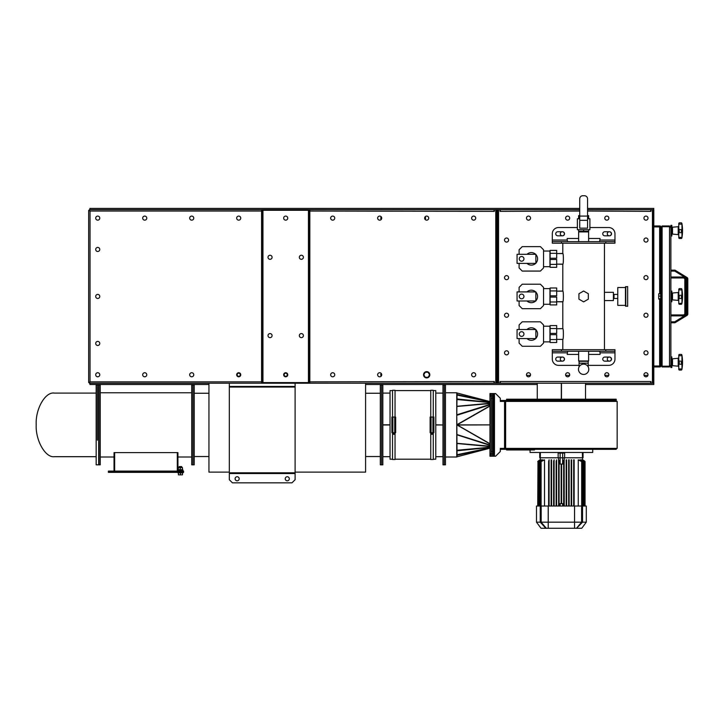 <?xml version="1.0" encoding="UTF-8"?>
<svg xmlns="http://www.w3.org/2000/svg" width="724" height="724" viewBox="0 0 724 724"><rect width="100%" height="100%" fill="white"/><g stroke="black" fill="none" stroke-linecap="round" stroke-linejoin="round"><path stroke-width="1.09" d="M608.857 218.123A2.036 2.036 0 0 0 606.821 216.087A2.036 2.036 0 0 0 604.784 218.123A2.036 2.036 0 0 0 606.821 220.159A2.036 2.036 0 0 0 608.857 218.123M648.016 218.123A2.036 2.036 0 0 0 645.98 216.087A2.036 2.036 0 0 0 643.944 218.123A2.036 2.036 0 0 0 645.98 220.159A2.036 2.036 0 0 0 648.016 218.123M569.697 218.123A2.036 2.036 0 0 0 567.661 216.087A2.036 2.036 0 0 0 565.616 218.123A2.036 2.036 0 0 0 567.661 220.159A2.036 2.036 0 0 0 569.697 218.123M530.529 218.123A2.036 2.036 0 0 0 528.493 216.087A2.036 2.036 0 0 0 526.457 218.123A2.036 2.036 0 0 0 528.493 220.159A2.036 2.036 0 0 0 530.529 218.123M240.748 218.123A2.036 2.036 0 0 0 238.712 216.087A2.036 2.036 0 0 0 236.676 218.123A2.036 2.036 0 0 0 238.712 220.159A2.036 2.036 0 0 0 240.748 218.123A2.036 2.036 0 0 0 238.712 216.087A2.036 2.036 0 0 0 236.676 218.123A2.036 2.036 0 0 0 238.712 220.159M287.745 218.123A2.036 2.036 0 0 0 285.709 216.087A2.036 2.036 0 0 0 283.663 218.123A2.036 2.036 0 0 0 285.709 220.159A2.036 2.036 0 0 0 287.745 218.123A2.036 2.036 0 0 0 285.709 216.087A2.036 2.036 0 0 0 283.663 218.123A2.036 2.036 0 0 0 285.709 220.159M334.732 218.123A2.036 2.036 0 0 0 332.696 216.087A2.036 2.036 0 0 0 330.66 218.123A2.036 2.036 0 0 0 332.696 220.159A2.036 2.036 0 0 0 334.732 218.123A2.036 2.036 0 0 0 332.696 216.087A2.036 2.036 0 0 0 330.66 218.123A2.036 2.036 0 0 0 332.696 220.159M381.729 218.123A2.036 2.036 0 0 0 379.693 216.087A2.036 2.036 0 0 0 377.647 218.123A2.036 2.036 0 0 0 379.693 220.159A2.036 2.036 0 0 0 381.729 218.123A2.036 2.036 0 0 0 379.693 216.087A2.036 2.036 0 0 0 377.647 218.123A2.036 2.036 0 0 0 379.693 220.159M428.717 218.123A2.036 2.036 0 0 0 426.68 216.087A2.036 2.036 0 0 0 424.644 218.123A2.036 2.036 0 0 0 426.68 220.159A2.036 2.036 0 0 0 428.717 218.123A2.036 2.036 0 0 0 426.68 216.087A2.036 2.036 0 0 0 424.644 218.123A2.036 2.036 0 0 0 426.68 220.159M475.713 218.123A2.036 2.036 0 0 0 473.677 216.087A2.036 2.036 0 0 0 471.632 218.123A2.036 2.036 0 0 0 473.677 220.159A2.036 2.036 0 0 0 475.713 218.123A2.036 2.036 0 0 0 473.677 216.087A2.036 2.036 0 0 0 471.632 218.123A2.036 2.036 0 0 0 473.677 220.159M653.808 209.67L653.808 211.236L653.184 211.236L653.808 208.412L587.553 208.412M89.903 209.67L89.903 208.412L579.716 208.412M604.875 375.394A2.036 2.036 0 0 0 608.757 375.394L604.875 375.394M644.043 375.394A2.036 2.036 0 0 0 647.917 375.394L644.043 375.394M142.691 374.77A2.036 2.036 0 0 0 144.728 376.806A2.036 2.036 0 0 0 146.764 374.77A2.036 2.036 0 0 0 144.728 372.733A2.036 2.036 0 0 0 142.691 374.77M95.695 374.77A2.036 2.036 0 0 0 97.731 376.806A2.036 2.036 0 0 0 99.776 374.77A2.036 2.036 0 0 0 97.731 372.733A2.036 2.036 0 0 0 95.695 374.77M189.679 374.77A2.036 2.036 0 0 0 191.724 376.806A2.036 2.036 0 0 0 193.761 374.77A2.036 2.036 0 0 0 191.724 372.733A2.036 2.036 0 0 0 189.679 374.77M236.676 374.77A2.036 2.036 0 0 0 238.712 376.806A2.036 2.036 0 0 0 240.748 374.77A2.036 2.036 0 0 0 238.712 372.733A2.036 2.036 0 0 0 236.676 374.77M283.663 374.77A2.036 2.036 0 0 0 285.709 376.806A2.036 2.036 0 0 0 287.745 374.77A2.036 2.036 0 0 0 285.709 372.733A2.036 2.036 0 0 0 283.663 374.77M330.66 374.77A2.036 2.036 0 0 0 332.696 376.806A2.036 2.036 0 0 0 334.732 374.77A2.036 2.036 0 0 0 332.696 372.733A2.036 2.036 0 0 0 330.66 374.77M377.647 374.77A2.036 2.036 0 0 0 379.693 376.806A2.036 2.036 0 0 0 381.729 374.77A2.036 2.036 0 0 0 379.693 372.733A2.036 2.036 0 0 0 377.647 374.77M471.632 374.77A2.036 2.036 0 0 0 473.677 376.806A2.036 2.036 0 0 0 475.713 374.77A2.036 2.036 0 0 0 473.677 372.733A2.036 2.036 0 0 0 471.632 374.77M526.556 375.394A2.036 2.036 0 0 0 530.439 375.394L526.556 375.394M89.903 383.222L89.903 384.48L208.946 384.48M653.808 211.236L653.808 384.48L585.517 384.48M365.593 384.48L537.271 384.48M506.565 279.681A2.036 2.036 0 0 0 508.601 277.645A2.036 2.036 0 0 0 506.565 275.609A2.036 2.036 0 0 0 504.528 277.645A2.036 2.036 0 0 0 506.565 279.681A2.036 2.036 0 0 0 508.601 277.645A2.036 2.036 0 0 0 506.565 275.609A2.036 2.036 0 0 0 504.528 277.645A2.036 2.036 0 0 0 506.565 279.681M506.565 242.088A2.036 2.036 0 0 0 508.601 240.051A2.036 2.036 0 0 0 506.565 238.015A2.036 2.036 0 0 0 504.528 240.051A2.036 2.036 0 0 0 506.565 242.088A2.036 2.036 0 0 0 508.601 240.051A2.036 2.036 0 0 0 506.565 238.015A2.036 2.036 0 0 0 504.528 240.051A2.036 2.036 0 0 0 506.565 242.088M609.327 361.14A2.036 2.036 0 0 0 611.364 359.104A2.036 2.036 0 0 0 609.327 357.068A2.036 2.036 0 0 0 607.291 359.104A2.036 2.036 0 0 0 609.327 361.14M562.331 361.14A2.036 2.036 0 0 0 564.367 359.104A2.036 2.036 0 0 0 562.331 357.068A2.036 2.036 0 0 0 560.295 359.104A2.036 2.036 0 0 0 562.331 361.14M562.331 235.825A2.036 2.036 0 0 0 564.367 233.789A2.036 2.036 0 0 0 562.331 231.752A2.036 2.036 0 0 0 560.295 233.789A2.036 2.036 0 0 0 562.331 235.825M609.327 235.825A2.036 2.036 0 0 0 611.364 233.789A2.036 2.036 0 0 0 609.327 231.752A2.036 2.036 0 0 0 607.291 233.789A2.036 2.036 0 0 0 609.327 235.825M645.98 317.275A2.036 2.036 0 0 0 648.016 315.239A2.036 2.036 0 0 0 645.98 313.202A2.036 2.036 0 0 0 643.944 315.239A2.036 2.036 0 0 0 645.98 317.275M645.98 354.869A2.036 2.036 0 0 0 648.016 352.832A2.036 2.036 0 0 0 645.98 350.796A2.036 2.036 0 0 0 643.944 352.832A2.036 2.036 0 0 0 645.98 354.869M606.821 220.159A2.036 2.036 0 0 0 608.857 218.123A2.036 2.036 0 0 0 606.821 216.087A2.036 2.036 0 0 0 604.784 218.123A2.036 2.036 0 0 0 606.821 220.159M606.821 376.806A2.036 2.036 0 0 0 608.857 374.77A2.036 2.036 0 0 0 606.821 372.733A2.036 2.036 0 0 0 604.784 374.77A2.036 2.036 0 0 0 606.821 376.806M645.98 376.806A2.036 2.036 0 0 0 648.016 374.77A2.036 2.036 0 0 0 645.98 372.733A2.036 2.036 0 0 0 643.944 374.77A2.036 2.036 0 0 0 645.98 376.806M645.98 220.159A2.036 2.036 0 0 0 648.016 218.123A2.036 2.036 0 0 0 645.98 216.087A2.036 2.036 0 0 0 643.944 218.123A2.036 2.036 0 0 0 645.98 220.159M567.661 376.806A2.036 2.036 0 0 0 569.697 374.77A2.036 2.036 0 0 0 567.661 372.733A2.036 2.036 0 0 0 565.616 374.77A2.036 2.036 0 0 0 567.661 376.806M528.493 376.806A2.036 2.036 0 0 0 530.529 374.77A2.036 2.036 0 0 0 528.493 372.733A2.036 2.036 0 0 0 526.457 374.77A2.036 2.036 0 0 0 528.493 376.806M567.661 220.159A2.036 2.036 0 0 0 569.697 218.123A2.036 2.036 0 0 0 567.661 216.087A2.036 2.036 0 0 0 565.616 218.123A2.036 2.036 0 0 0 567.661 220.159M528.493 220.159A2.036 2.036 0 0 0 530.529 218.123A2.036 2.036 0 0 0 528.493 216.087A2.036 2.036 0 0 0 526.457 218.123A2.036 2.036 0 0 0 528.493 220.159M645.98 279.681A2.036 2.036 0 0 0 648.016 277.645A2.036 2.036 0 0 0 645.98 275.609A2.036 2.036 0 0 0 643.944 277.645A2.036 2.036 0 0 0 645.98 279.681M645.98 242.088A2.036 2.036 0 0 0 648.016 240.051A2.036 2.036 0 0 0 645.98 238.015A2.036 2.036 0 0 0 643.944 240.051A2.036 2.036 0 0 0 645.98 242.088M506.565 317.275A2.036 2.036 0 0 0 508.601 315.239A2.036 2.036 0 0 0 506.565 313.202A2.036 2.036 0 0 0 504.528 315.239A2.036 2.036 0 0 0 506.565 317.275A2.036 2.036 0 0 0 508.601 315.239A2.036 2.036 0 0 0 506.565 313.202A2.036 2.036 0 0 0 504.528 315.239A2.036 2.036 0 0 0 506.565 317.275M506.565 354.869A2.036 2.036 0 0 0 508.601 352.832A2.036 2.036 0 0 0 506.565 350.796A2.036 2.036 0 0 0 504.528 352.832A2.036 2.036 0 0 0 506.565 354.869A2.036 2.036 0 0 0 508.601 352.832A2.036 2.036 0 0 0 506.565 350.796A2.036 2.036 0 0 0 504.528 352.832A2.036 2.036 0 0 0 506.565 354.869M579.716 211.046L499.985 211.363L499.985 209.67L497.795 209.67L497.795 211.236L497.171 211.236L497.171 209.67L497.795 209.67M497.795 383.222L497.171 383.222L497.171 381.657L497.795 381.657L497.795 383.222L499.985 383.222L499.985 381.53L650.994 381.53L650.994 383.222L653.184 383.222L653.184 381.657L653.808 381.657M653.184 209.67L650.994 209.67L650.994 211.363L587.553 211.046M500.302 211.046L500.302 209.67L579.716 209.67L513.587 209.67M637.391 209.67L587.553 209.67L650.677 209.67L650.677 211.046M650.677 381.847L650.677 383.222L500.302 383.222L500.302 381.847M653.808 383.222L653.184 383.222M653.184 211.236L653.184 381.657M497.171 381.657L497.171 211.236L497.171 383.222L496.546 383.222L496.546 381.657L497.171 381.657M497.795 381.657L497.795 211.236M604.413 292.315L613.4 292.315L613.4 300.578L604.413 300.578L604.468 243.192M562.838 253.572L556.693 253.572L562.801 253.445C563.571 253.11 563.571 264.586 562.801 264.26L556.693 264.133L562.838 264.133M562.838 291.166L556.693 291.166L562.801 291.039C563.571 290.704 563.571 302.179 562.801 301.854L556.693 301.727L562.838 301.727M556.693 328.759L562.801 328.633C563.571 328.298 563.571 339.773 562.801 339.447L556.693 339.321M562.801 243.192L562.801 253.445M562.801 264.26L562.801 291.039M562.801 301.854L562.801 328.633M562.801 339.447L562.801 349.701M604.468 300.831L604.468 349.701M609.481 357.068L604.784 357.068A2.036 2.036 0 0 0 602.748 359.104A2.036 2.036 0 0 0 604.784 361.14L609.481 361.14A2.036 2.036 0 0 0 611.518 359.104A2.036 2.036 0 0 0 609.481 357.068M562.485 357.068L557.788 357.068A2.036 2.036 0 0 0 555.751 359.104A2.036 2.036 0 0 0 557.788 361.14L562.485 361.14A2.036 2.036 0 0 0 564.521 359.104A2.036 2.036 0 0 0 562.485 357.068M588.612 354.407L600.078 354.407L600.078 352.832L614.966 352.832L614.966 351.267L552.303 351.267L552.303 359.104A6.263 6.263 0 0 0 558.575 365.367L579.073 365.367M578.657 354.407L567.191 354.407L567.67 351.267M588.196 365.367L608.694 365.367A6.263 6.263 0 0 0 614.966 359.104L614.966 352.832M614.966 351.267L614.966 349.701L552.303 349.701L552.303 351.267M599.599 351.267L600.078 352.832M557.788 235.825L562.485 235.825A2.036 2.036 0 0 0 564.521 233.789A2.036 2.036 0 0 0 562.485 231.752L557.788 231.752A2.036 2.036 0 0 0 555.751 233.789A2.036 2.036 0 0 0 557.788 235.825M604.784 235.825L609.481 235.825A2.036 2.036 0 0 0 611.518 233.789A2.036 2.036 0 0 0 609.481 231.752L604.784 231.752A2.036 2.036 0 0 0 602.748 233.789A2.036 2.036 0 0 0 604.784 235.825M578.657 238.486L567.191 238.486L567.191 240.051L552.303 240.051L552.303 241.626L614.966 241.626L614.966 233.789A6.263 6.263 0 0 0 608.694 227.526L589.897 227.526M588.612 238.486L600.078 238.486L599.599 241.626M577.372 227.526L558.575 227.526A6.263 6.263 0 0 0 552.303 233.789L552.303 240.051M552.303 241.626L552.303 243.192L614.966 243.192L614.966 241.626M567.67 241.626L567.191 240.051M588.612 351.267L588.612 360.977L578.657 360.977L578.657 351.267M578.657 241.626L578.657 231.906L588.612 231.906L588.612 241.626M523.95 334.036A2.353 2.353 0 0 0 521.606 331.692A2.353 2.353 0 0 0 519.253 334.036A2.353 2.353 0 0 0 521.606 336.389A2.353 2.353 0 0 0 523.95 334.036M543.534 341.873L549.959 341.873L549.959 326.207L543.534 326.207M527 329.501A6.263 6.263 0 0 1 535.633 329.501M535.86 329.728A6.263 6.263 0 0 1 535.86 338.352M519.099 338.579L519.099 343.122L522.23 346.262L540.403 346.262L543.534 343.122L543.534 324.958L540.403 321.818L522.23 321.818L519.099 324.958L519.099 329.501M535.633 338.579A6.263 6.263 0 0 1 527 338.579M535.86 329.501L517.063 329.501L517.063 338.579L535.86 338.579L535.86 329.501M556.693 339.565L556.693 342.497L550.113 342.497L550.113 334.669L556.693 334.669L556.693 339.565L550.113 339.565M556.693 328.515L556.693 325.583L550.113 325.583L550.113 328.515L556.693 328.515L556.693 333.411L550.113 333.411L550.113 328.515M523.95 296.442A2.353 2.353 0 0 0 521.606 294.098A2.353 2.353 0 0 0 519.253 296.442A2.353 2.353 0 0 0 521.606 298.795A2.353 2.353 0 0 0 523.95 296.442M543.534 304.279L549.959 304.279L549.959 288.614L543.534 288.614M527 291.908A6.263 6.263 0 0 1 535.633 291.908M535.86 292.134A6.263 6.263 0 0 1 535.86 300.759M519.099 300.985L519.099 305.528L522.23 308.668L540.403 308.668L543.534 305.528L543.534 287.365L540.403 284.224L522.23 284.224L519.099 287.365L519.099 291.908M535.633 300.985A6.263 6.263 0 0 1 527 300.985M535.86 291.908L517.063 291.908L517.063 300.985L535.86 300.985L535.86 291.908M556.693 301.971L556.693 304.904L550.113 304.904L550.113 297.075L556.693 297.075L556.693 301.971L550.113 301.971M556.693 290.921L556.693 287.989L550.113 287.989L550.113 290.921L556.693 290.921L556.693 295.817L550.113 295.817L550.113 290.921M625.455 286.894L627.654 286.577L627.654 306.315L625.455 305.999L625.455 286.894L625.455 305.374L617.78 305.374L617.78 287.519L625.455 287.519M617.78 294.406L614.024 294.406L614.024 298.478L617.78 298.478M613.4 298.324L614.024 298.324L614.024 294.568L613.4 294.568M578.938 293.736L583.635 291.021L588.331 293.736L588.331 299.157L583.635 301.872L578.938 299.157L578.938 293.736M588.784 369.041A5.149 5.149 0 0 1 583.879 374.435A5.149 5.149 0 0 1 578.485 369.53A5.149 5.149 0 0 1 583.39 364.136A5.149 5.149 0 0 1 588.784 369.041M586.838 373.312L585.969 373.874M581.743 374.082L580.829 373.602M588.73 368.525L588.784 369.557M585.526 364.489L586.44 364.959M580.422 365.249L581.3 364.688M578.539 370.045L578.485 369.014M523.95 258.848A2.353 2.353 0 0 0 521.606 256.504A2.353 2.353 0 0 0 519.253 258.848A2.353 2.353 0 0 0 521.606 261.201A2.353 2.353 0 0 0 523.95 258.848M543.534 266.685L549.959 266.685L549.959 251.02L543.534 251.02M527 254.314A6.263 6.263 0 0 1 535.633 254.314M535.86 254.54A6.263 6.263 0 0 1 535.86 263.165M519.099 263.391L519.099 267.934L522.23 271.075L540.403 271.075L543.534 267.934L543.534 249.771L540.403 246.631L522.23 246.631L519.099 249.771L519.099 254.314M535.633 263.391A6.263 6.263 0 0 1 527 263.391M535.86 254.314L517.063 254.314L517.063 263.391L535.86 263.391L535.86 254.314M556.693 264.378L556.693 267.31L550.113 267.31L550.113 259.482L556.693 259.482L556.693 264.378L550.113 264.378M556.693 253.328L556.693 250.395L550.113 250.395L550.113 253.328L556.693 253.328L556.693 258.224L550.113 258.224L550.113 253.328M579.073 363.177L588.196 363.177L588.196 361.294L579.073 361.294L579.073 366.878M578.938 231.282L578.938 231.752L588.331 231.752L588.331 231.282M587.553 218.757L589.897 218.757L589.897 229.716L577.372 229.716L577.372 218.757L579.716 218.757M579.716 215.616L578.621 215.616L578.621 218.757M587.553 215.616L588.648 215.616L588.648 218.757M584.413 195.724L582.847 195.724A3.131 3.131 0 0 0 579.716 198.856L579.716 216.087L587.553 216.087L587.553 198.856A3.131 3.131 0 0 0 584.413 195.724M579.716 220.322L579.716 228.15L587.553 228.15L587.553 220.322L579.716 220.322L579.716 216.087M587.553 220.322L587.553 216.087M588.648 229.716L588.648 231.282L578.621 231.282L578.621 229.716M583.635 231.282L583.635 229.716M653.808 226.902L661.646 226.902L661.646 365.991L660.704 365.991L660.704 364.425L661.646 364.425M653.808 365.991L660.704 365.991M661.646 228.467L660.704 228.467L660.704 364.425M660.704 228.467L660.704 226.902M661.338 226.902A2.009 2.009 0 0 0 659.636 225.96L653.808 225.96M661.338 365.991A2.009 2.009 0 0 1 659.636 366.932L653.808 366.932M662.107 237.128L661.646 237.128L662.107 237.128M662.107 355.765L661.646 355.765L662.107 355.765M660.704 299.103L658.695 299.103L658.695 293.79L660.704 293.79M658.695 298.768L660.704 298.768M658.695 296.107L660.704 296.107M678.777 298.351L678.777 295.419L679.402 296.94L678.777 298.351L678.777 303.582L681.963 303.166L681.963 298.541L681.266 296.94L681.963 295.184L678.777 295.419M681.963 295.184L681.881 289.356L681.963 289.935L678.777 289.935L679.402 288.632L678.777 289.5L678.777 295.184M678.777 303.582L679.402 304.261M669.501 226.693L669.501 366.199L662.107 366.199L662.107 226.693L669.501 226.693L670.886 227.336L670.886 365.557L669.745 366.127M670.252 365.557L669.501 366.932L670.886 365.557M669.501 366.932L662.107 366.932L662.107 366.308L669.501 366.308M670.886 227.336L669.501 225.96L669.501 226.585L662.107 226.585L662.107 225.96L669.501 225.96M670.252 227.336L669.501 226.585M674.696 271.075L674.958 270.133L670.886 270.133L674.958 270.133L687.049 277.5A1.566 1.566 0 0 1 687.8 278.84L687.8 314.053L687.8 278.84L686.859 278.84A0.624 0.624 0 0 0 686.56 278.306L674.696 271.075L670.886 271.075M670.886 321.818L674.696 321.818L674.958 322.759L670.886 322.759L674.958 322.759L687.049 315.383A1.566 1.566 0 0 0 687.8 314.053L686.859 314.053L686.859 278.84M670.886 314.931L683.257 314.931A1.566 1.566 0 0 0 684.823 313.365L684.823 279.527A1.566 1.566 0 0 0 683.257 277.962L670.886 277.962M670.886 277.021L683.257 277.021L683.257 277.962A1.566 1.566 0 0 1 684.823 279.527L685.764 279.527L685.764 313.365A2.507 2.507 0 0 1 683.257 315.872L670.886 315.872M685.764 313.365L684.823 313.365A1.566 1.566 0 0 1 683.257 314.931L683.257 315.872M679.402 231.146L678.777 232.567L678.777 229.635L679.402 231.146M681.881 232.476L681.881 229.743L681.266 231.146L681.963 232.748L678.777 232.567L678.777 237.789L679.402 238.477M678.777 229.635L678.777 223.454L679.402 222.838L678.777 223.707M681.881 229.743L678.777 229.39M681.963 229.39L681.963 224.15L681.266 222.838L681.881 223.399M681.963 232.748L681.963 237.372L678.777 237.372M681.266 238.477L681.963 237.372M678.777 223.526L679.402 222.838L678.777 223.526M681.963 224.15L678.777 224.15M672.515 234.096L672.515 227.209L678.207 226.712L678.777 226.087M670.886 235.979L671.827 235.979L671.827 225.327L670.886 225.327L670.886 230.992M671.827 227.825L672.515 227.825M679.402 362.724L678.777 364.145L678.777 361.213L679.402 362.724M681.881 364.054L681.881 361.321L681.266 362.724L681.963 364.326L678.777 364.145L678.777 369.367L679.402 370.055M678.777 361.213L678.777 355.031L679.402 354.416L678.777 355.285M681.881 361.321L678.777 360.968M681.963 360.968L681.963 355.728L681.266 354.416L681.881 354.977M681.963 364.326L681.963 368.95L678.777 368.95M681.266 370.055L681.963 368.95M678.777 355.104L679.402 354.416L678.777 355.104M681.963 355.728L678.777 355.728M678.207 358.299L678.207 366.181L672.515 365.683L672.515 358.787L678.207 358.289L678.777 357.665M670.886 362.57L670.886 367.557L671.827 367.557L671.827 356.905L670.886 356.905M671.827 359.403L672.515 359.403M681.881 295.528L681.963 298.541L678.777 298.541M681.266 304.261L681.963 303.166M678.777 289.31L679.402 288.632L678.777 289.31M681.519 304.225L681.881 303.763A41.168 41.168 0 0 0 681.881 289.129L681.266 288.632L681.881 289.184M678.207 292.505L678.207 300.388L672.515 299.89L672.515 293.003L678.207 292.505L678.777 291.881M671.827 301.772L671.827 291.12L670.886 291.12L670.886 301.772L671.827 301.772M671.827 293.618L672.515 293.618M99.776 296.442A2.036 2.036 0 0 0 97.731 294.406A2.036 2.036 0 0 0 95.695 296.442A2.036 2.036 0 0 0 97.731 298.478A2.036 2.036 0 0 0 99.776 296.442M99.776 249.454A2.036 2.036 0 0 0 97.731 247.418A2.036 2.036 0 0 0 95.695 249.454A2.036 2.036 0 0 0 97.731 251.49A2.036 2.036 0 0 0 99.776 249.454M99.776 343.438A2.036 2.036 0 0 0 97.731 341.402A2.036 2.036 0 0 0 95.695 343.438A2.036 2.036 0 0 0 97.731 345.475A2.036 2.036 0 0 0 99.776 343.438M381.258 373.466A2.036 2.036 0 0 0 381.258 376.064M425.115 219.426A2.036 2.036 0 0 0 425.115 216.829M381.258 216.829A2.036 2.036 0 0 0 381.258 219.426M285.709 372.733A2.036 2.036 0 0 0 283.663 374.77A2.036 2.036 0 0 0 285.709 376.806A2.036 2.036 0 0 0 287.745 374.77A2.036 2.036 0 0 0 285.709 372.733M270.043 255.246A2.036 2.036 0 0 0 268.007 257.282A2.036 2.036 0 0 0 270.043 259.319A2.036 2.036 0 0 0 272.079 257.282A2.036 2.036 0 0 0 270.043 255.246M270.043 333.574A2.036 2.036 0 0 0 268.007 335.61A2.036 2.036 0 0 0 270.043 337.646A2.036 2.036 0 0 0 272.079 335.61A2.036 2.036 0 0 0 270.043 333.574M301.365 333.574A2.036 2.036 0 0 0 299.329 335.61A2.036 2.036 0 0 0 301.365 337.646A2.036 2.036 0 0 0 303.401 335.61A2.036 2.036 0 0 0 301.365 333.574M301.365 255.246A2.036 2.036 0 0 0 299.329 257.282A2.036 2.036 0 0 0 301.365 259.319A2.036 2.036 0 0 0 303.401 257.282A2.036 2.036 0 0 0 301.365 255.246M262.206 382.598L261.581 382.598L261.581 379.466L262.206 379.466L262.206 382.598L309.202 382.598L309.202 210.295L309.827 210.295L309.827 213.426L309.202 213.426M262.206 210.295L262.206 213.426L261.581 213.426L261.581 210.295L309.202 210.295M309.202 379.466L309.827 379.466L309.827 382.598L309.202 382.598M309.827 379.466L309.827 213.426M262.206 379.466L262.206 213.426M261.581 379.466L261.581 213.426M426.68 377.901A3.131 3.131 0 0 0 429.812 374.77A3.131 3.131 0 0 0 426.68 371.629A3.131 3.131 0 0 0 423.549 374.77A3.131 3.131 0 0 0 426.68 377.901M429.576 374.77L428.128 372.263L425.232 372.263L423.784 374.77L425.232 377.276L428.128 377.276L429.576 374.77M97.731 298.478A2.036 2.036 0 0 0 99.776 296.442A2.036 2.036 0 0 0 97.731 294.406A2.036 2.036 0 0 0 95.695 296.442A2.036 2.036 0 0 0 97.731 298.478M97.731 345.475A2.036 2.036 0 0 0 99.776 343.438A2.036 2.036 0 0 0 97.731 341.402A2.036 2.036 0 0 0 95.695 343.438A2.036 2.036 0 0 0 97.731 345.475M144.728 220.159A2.036 2.036 0 0 0 146.764 218.123A2.036 2.036 0 0 0 144.728 216.087A2.036 2.036 0 0 0 142.691 218.123A2.036 2.036 0 0 0 144.728 220.159M144.728 376.806A2.036 2.036 0 0 0 146.764 374.77A2.036 2.036 0 0 0 144.728 372.733A2.036 2.036 0 0 0 142.691 374.77A2.036 2.036 0 0 0 144.728 376.806M97.731 376.806A2.036 2.036 0 0 0 99.776 374.77A2.036 2.036 0 0 0 97.731 372.733A2.036 2.036 0 0 0 95.695 374.77A2.036 2.036 0 0 0 97.731 376.806M97.731 220.159A2.036 2.036 0 0 0 99.776 218.123A2.036 2.036 0 0 0 97.731 216.087A2.036 2.036 0 0 0 95.695 218.123A2.036 2.036 0 0 0 97.731 220.159M191.724 376.806A2.036 2.036 0 0 0 193.761 374.77A2.036 2.036 0 0 0 191.724 372.733A2.036 2.036 0 0 0 189.679 374.77A2.036 2.036 0 0 0 191.724 376.806M238.712 376.806A2.036 2.036 0 0 0 240.748 374.77A2.036 2.036 0 0 0 238.712 372.733A2.036 2.036 0 0 0 236.676 374.77A2.036 2.036 0 0 0 238.712 376.806M332.696 376.806A2.036 2.036 0 0 0 334.732 374.77A2.036 2.036 0 0 0 332.696 372.733A2.036 2.036 0 0 0 330.66 374.77A2.036 2.036 0 0 0 332.696 376.806M379.693 376.806A2.036 2.036 0 0 0 381.729 374.77A2.036 2.036 0 0 0 379.693 372.733A2.036 2.036 0 0 0 377.647 374.77A2.036 2.036 0 0 0 379.693 376.806M473.677 376.806A2.036 2.036 0 0 0 475.713 374.77A2.036 2.036 0 0 0 473.677 372.733A2.036 2.036 0 0 0 471.632 374.77A2.036 2.036 0 0 0 473.677 376.806M191.724 220.159A2.036 2.036 0 0 0 193.761 218.123A2.036 2.036 0 0 0 191.724 216.087A2.036 2.036 0 0 0 189.679 218.123A2.036 2.036 0 0 0 191.724 220.159M97.731 251.49A2.036 2.036 0 0 0 99.776 249.454A2.036 2.036 0 0 0 97.731 247.418A2.036 2.036 0 0 0 95.695 249.454A2.036 2.036 0 0 0 97.731 251.49M309.827 381.847L494.347 381.53L494.347 383.222L496.546 383.222M496.546 209.67L497.171 209.67L497.171 211.236L496.546 211.236L496.546 209.67L494.347 209.67L494.347 211.363L309.827 211.046M261.581 211.046L90.029 211.046L88.654 210.403L90.029 211.046L89.387 209.67L90.029 211.046L90.029 381.847L88.654 382.489L90.029 381.847L261.581 381.847M89.387 209.67L494.039 209.67L494.039 211.046M88.654 210.403L88.654 382.489M494.039 381.847L494.039 383.222L89.387 383.222L90.029 381.847L89.387 383.222M496.546 211.236L496.546 381.657M287.274 374.779A1.566 1.566 0 0 0 285.718 373.204A1.566 1.566 0 0 0 284.134 374.751A1.566 1.566 0 0 0 285.69 376.335A1.566 1.566 0 0 0 287.274 374.779M287.274 476.736A2.036 2.036 0 0 0 285.238 478.772A2.036 2.036 0 0 0 287.274 480.808A2.036 2.036 0 0 0 289.31 478.772A2.036 2.036 0 0 0 287.274 476.736M237.146 476.736A2.036 2.036 0 0 0 235.11 478.772A2.036 2.036 0 0 0 237.146 480.808A2.036 2.036 0 0 0 239.182 478.772A2.036 2.036 0 0 0 237.146 476.736M229.318 473.559L295.102 473.559L295.102 479.713L291.971 482.845L232.449 482.845L229.318 479.713L229.318 383.222M295.102 473.559L295.102 383.222M194.222 440.174L194.222 384.951L192.973 384.951L192.973 464.835L192.973 384.951L191.724 384.951L191.724 464.835L194.222 464.835L194.222 440.174M97.423 440.174L97.423 384.951L97.423 440.174M96.165 440.174L96.165 384.951L98.672 384.951L98.672 464.835L96.165 464.835L96.165 440.174M208.946 383.222L208.946 472.129L229.318 472.129M295.102 472.129L365.593 472.129L365.593 383.222M194.222 393.25L208.946 393.25M194.222 456.536L208.946 456.536M365.593 393.25L380.317 393.25M365.593 456.536L380.317 456.536M456.754 415.042L456.889 424.888L489.967 424.888L456.835 425.042L457.043 456.772A1.222 0.588 75.4 0 0 457.143 456.763L489.967 448.192M456.889 424.888L489.967 443.948M456.754 434.491L489.967 444.961M456.754 434.744L489.967 445.369M456.754 443.287L489.967 446.219M456.754 443.486L489.967 446.536M456.754 450.274L489.967 447.215M456.754 454.772L489.967 447.885M456.754 456.364L456.835 456.826M457.143 393.023L489.967 401.585L457.143 393.023A1.222 0.588 104.6 0 0 457.043 393.014L456.781 414.825L489.967 404.417M489.967 405.829L456.835 424.744L489.967 443.703M456.754 395.005L489.967 401.901M456.754 399.503L489.967 402.562M456.754 406.3L489.967 403.25M456.754 406.49L489.967 403.558M456.754 415.295L489.967 404.825M456.754 393.422L456.835 392.96M445.477 392.779L456.754 392.779L456.754 457.007L445.477 457.007M491.216 396.073L489.967 396.073L489.967 393.566L491.216 393.566L491.216 456.22L489.967 456.22L489.967 453.713L491.216 453.713M489.967 394.815L491.216 394.815L489.967 394.815M489.967 396.073L489.967 453.713M489.967 454.962L491.216 454.962L489.967 454.962M445.477 464.835L445.477 384.951L444.228 384.951L444.228 464.835L444.228 384.951L442.97 384.951L442.97 464.835L445.477 464.835M392.535 390.589L390.028 390.589L390.028 459.197L392.535 459.197M433.26 459.197L435.767 459.197L435.767 390.589L433.26 390.589M435.767 424.97L442.97 424.97L435.767 424.816M390.028 424.816L382.824 424.816L390.028 424.816M390.028 424.97L382.824 424.97L390.028 424.97M382.824 424.888L382.824 384.951L381.566 384.951L381.566 464.835L381.566 384.951L380.317 384.951L380.317 464.835L382.824 464.835L382.824 424.888M394.996 433.35L394.996 434.291L394.1 434.291L394.1 433.35L393.476 433.35L393.476 434.291L392.571 434.291L392.535 432.726L392.535 459.505L395.042 459.505L395.042 432.726M393.476 433.35L394.1 433.35M392.842 417.06L392.842 432.726L391.91 432.726L391.91 417.06L395.666 417.06L395.666 432.726L394.725 432.726L394.725 417.06M392.842 432.726L394.725 432.726M392.535 417.06L392.535 390.272L395.042 390.272L395.042 417.06M433.224 433.35L433.224 434.291L432.319 434.291L432.319 433.35L431.694 433.35L431.694 434.291L430.789 434.291L430.753 432.726L430.753 459.505L433.26 459.505L433.26 432.726M431.694 433.35L432.319 433.35M431.07 417.06L431.07 432.726L430.128 432.726L430.128 417.06L433.884 417.06L433.884 432.726L432.943 432.726L432.943 417.06M431.07 432.726L432.943 432.726M430.753 417.06L430.753 390.272L433.26 390.272L433.26 417.06M177.932 452.609L114.03 452.609M100.238 457.007L114.03 457.007M177.932 457.007L191.724 457.007M100.238 392.779L191.724 392.779L100.238 392.779M100.238 424.888L100.238 384.951L98.989 384.951L98.989 464.835L100.238 464.835L100.238 424.888M114.03 471.089L114.03 452.925M177.932 471.089L177.932 452.925M114.654 452.925L114.654 471.089M177.308 471.089L177.308 452.925M111.523 471.089L111.523 471.722L108.383 471.722L108.383 471.089L183.57 471.089L183.57 471.722L180.439 471.722L180.439 471.089M111.523 472.347L108.383 472.347L108.383 471.722L183.57 471.722L183.57 472.347L180.439 472.347L180.439 471.722L111.523 471.722L111.523 472.347L180.439 472.347M179.19 467.614L179.19 466.582L181.697 466.582L181.697 467.614M180.439 470.274L180.439 469.65L182.756 469.65L182.756 470.274M182.475 469.65L182.475 467.614L178.403 467.614L178.122 470.274M180.041 470.274L180.041 469.65L178.403 469.65M177.932 470.274L182.946 470.274L182.946 470.781L177.932 470.781M182.946 472.347L182.946 472.844L177.932 472.844L177.932 472.347M180.222 469.65L180.222 470.274M180.041 469.65L180.439 467.614M180.439 472.844L180.439 474.854L182.475 474.854L182.475 472.844M180.439 474.854L178.403 474.854L178.403 472.844M54.707 456.69L54.381 456.69C45.386 457.966 35.386 440.328 36.2 424.608C35.386 408.861 45.386 391.53 54.381 393.096L96.165 393.096M565.716 375.394L569.598 375.394M530.068 449.957L530.068 452.464L592.721 452.464L592.721 449.323M582.404 453.088L583.046 453.088L583.046 457.785L539.742 457.785L539.742 453.088L540.375 453.088M551.127 461.541L551.127 459.821L551.597 459.821L551.597 506.031L551.597 461.405L551.127 461.541L551.127 506.031M553.634 461.315L554.104 459.821L554.104 506.031L554.104 461.17L553.634 461.315L553.634 506.031M556.141 461.233L556.611 459.821L556.611 506.031L556.611 461.143L556.141 461.233L556.141 506.031M558.512 506.031L558.647 503.678M558.512 457.785L558.647 464.048M540.403 452.464L540.249 459.821L537.742 461.541A7.828 7.828 0 0 1 540.249 459.821L540.249 459.876M540.421 459.821L537.977 461.441L540.421 459.984M540.909 459.821L538.43 461.396L540.909 460.111M541.715 459.821L539.063 461.45L541.715 460.238M539.878 461.541L542.647 459.821L542.9 460.383M541.19 461.541L544.529 459.821L544.529 506.031M548.629 461.541L549.091 459.821L549.091 506.031L549.091 461.541L548.629 461.541L548.629 506.031M551.597 459.821L551.597 461.405M554.104 459.821L554.104 461.17M556.611 459.821L556.611 461.143M558.647 461.242L558.647 459.912L559.118 460.301L558.647 461.242L558.647 506.031M559.118 461.197L559.118 506.031L559.118 503.678L560.141 503.678L560.141 506.031M559.118 460.301L559.118 503.678M560.141 503.678L562.648 503.678L562.648 506.031M562.648 503.678L563.661 503.678M563.661 461.197L564.132 459.912L564.132 461.242L563.661 461.197L563.661 506.031M559.118 464.048L563.661 464.048L563.661 460.301M564.132 461.242L564.268 506.031M564.132 459.912L564.132 503.678M566.168 506.031L566.168 459.821L566.639 459.821L566.639 506.031L566.639 461.233L566.168 461.143L566.168 506.031M568.675 506.031L568.675 459.821L569.145 459.821L569.145 506.031L569.145 461.315L568.675 461.17L568.675 506.031M571.182 506.031L571.182 459.821L571.652 459.821L571.652 506.031L571.652 461.541L571.182 461.405L571.182 506.031M573.689 461.541L573.689 459.821L574.159 459.821L574.159 506.031L574.159 461.541L573.689 461.541L573.689 506.031M578.25 506.031L578.25 459.821L581.598 461.541M579.879 460.383L580.132 459.821L582.901 461.541M581.064 460.238L581.245 459.821L583.725 461.45L583.725 506.031M581.879 460.111L584.359 461.396L584.359 506.031M582.358 459.984L584.811 461.441L584.811 506.031L584.811 461.315L582.539 459.821A7.828 7.828 0 0 1 585.046 461.541L585.046 506.031M582.539 459.876L582.377 452.464M564.132 464.048L564.268 457.785M566.168 461.143L566.168 459.821M566.639 459.821L566.639 461.233M568.675 461.17L568.675 459.821M569.145 459.821L569.145 461.315M571.182 461.405L571.182 459.821M581.915 506.031L581.915 461.541L578.25 459.821M583.01 506.031L583.01 461.541L579.879 459.821M583.725 461.45L581.064 459.821M584.359 461.396L581.879 459.821M584.811 461.441L582.358 459.821M561.154 464.048L561.154 503.678M561.625 464.048L561.625 503.678L561.625 464.048M539.063 461.45L539.063 506.031M542.9 459.821L539.778 461.541L539.778 506.031M538.43 461.396L538.43 506.031M544.529 459.821L540.873 461.541L540.873 506.031M537.742 506.031L537.977 461.315M537.977 461.441L537.977 506.031M564.63 457.785L564.63 453.088L562.648 453.088L562.648 464.048M562.648 453.088L560.141 453.088L560.141 464.048M560.141 453.088L558.15 453.088L558.15 457.785M540.249 522.167L540.249 506.031L536.484 506.031L536.484 522.167L541.027 528.276L545.851 528.276L540.249 522.167L536.484 522.167M540.249 506.031L548.231 506.031L548.231 522.167L541.172 522.167L541.172 506.031M582.539 506.031L582.539 522.167L586.295 522.167L586.295 506.031L548.231 506.031M581.607 506.031L581.607 522.167L548.231 522.167L548.231 528.276L546.267 528.276L541.172 522.167M574.548 523.416L574.548 506.031M581.607 522.167L576.521 528.276L548.231 528.276L548.231 527.597M582.539 522.167L576.521 528.276M586.295 522.167L581.752 528.276L576.928 528.276M574.548 528.276L574.548 522.167M616.215 399.205L616.215 400.146L506.565 400.146L506.565 399.205L616.215 399.205M561.317 399.205L561.317 383.222L561.308 399.205M537.271 399.205L537.271 383.222M585.517 399.205L585.517 383.222M561.471 399.205L561.471 383.222L561.471 399.205M616.215 448.391L616.215 449.323L500.302 449.323M504.999 449.323L504.999 448.391M506.565 448.391L506.565 449.957L515.579 449.957L515.579 449.323L506.565 449.323L506.565 448.391M504.999 401.395L504.999 400.453L500.302 400.453M504.999 400.453L506.565 400.453L506.565 401.395L506.565 400.453L616.215 400.453L616.215 401.395M617.156 448.391L505.624 448.391L505.624 401.395L505.624 448.391L500.302 448.391L500.302 451.523L495.605 456.22L494.474 456.22L494.474 393.566L495.605 393.566L500.302 398.263L500.302 401.395L617.156 401.395L617.156 448.391L617.156 401.395M493.406 456.22L492.474 456.22L492.474 451.523L493.406 451.523L493.406 456.22L494.474 456.22M493.406 393.566L493.406 398.263L492.474 398.263L492.474 393.566L494.474 393.566M493.406 451.523L493.406 398.263M491.216 393.566L492.474 393.566L492.474 398.263L491.216 398.263L491.216 451.523L492.474 451.523L492.474 398.263L492.474 456.22L491.216 456.22M506.691 400.453L616.088 400.453M616.088 400.146L506.691 400.146M534.502 449.323L534.502 449.957L515.579 449.957M491.216 395.91L492.474 395.91L491.216 395.91M491.216 453.867L492.474 453.867L491.216 453.867M240.278 374.751A1.566 1.566 0 0 0 238.703 373.204A1.566 1.566 0 0 0 237.146 374.779A1.566 1.566 0 0 0 238.721 376.335A1.566 1.566 0 0 0 240.278 374.751M498.546 383.222L498.546 209.67M652.433 209.67L652.433 383.222M552.303 352.832L567.191 352.832M561.498 349.701L561.498 351.267M605.771 349.701L605.771 351.267M614.966 240.051L600.078 240.051M605.771 243.192L605.771 241.626M561.498 243.192L561.498 241.626M625.771 306.315L625.771 286.577M659.636 226.902L659.636 293.79M659.636 299.103L659.636 365.991M674.696 321.818L686.56 314.587A0.624 0.624 0 0 0 686.859 314.053M683.257 277.021A2.507 2.507 0 0 1 685.764 279.527M686.56 314.587L687.049 315.383M686.56 278.306L687.049 277.5M681.881 223.571L681.881 223.336A41.168 41.168 0 0 1 681.881 237.97L681.881 237.915M678.207 234.594L678.207 226.721M681.881 355.149L681.881 354.914A41.168 41.168 0 0 1 681.881 369.548L681.881 369.493M308.451 382.598L308.451 210.295M262.957 382.598L262.957 210.295M495.786 209.67L495.786 383.222M229.318 386.462L295.102 386.462M229.318 472.808L295.102 472.808M229.318 387.05L295.102 387.05M489.967 448.011L456.835 455.315M457.043 456.772L489.967 448.174M489.967 447.45L456.781 450.835M456.835 394.471L489.967 401.766M489.967 401.612L457.043 393.014M489.967 406.083L457.007 424.888M456.781 398.942L489.967 402.336M581.68 461.541L581.68 506.031M582.775 461.541L582.775 506.031M583.49 461.315L583.49 506.031M584.123 461.233L584.123 506.031M584.576 461.242L584.576 506.031M539.299 461.315L539.299 506.031M540.014 461.541L540.014 506.031M538.665 461.233L538.665 506.031M541.109 461.541L541.109 506.031M538.213 461.242L538.213 506.031M504.565 448.391L504.565 401.395M517.787 449.323L517.787 449.957M533.832 449.957L533.832 449.323M588.196 363.177L588.196 366.878M662.107 229.092L661.646 229.092M662.107 232.223L661.646 232.223M662.107 360.67L661.646 360.67M662.107 363.801L661.646 363.801M662.107 294.876L661.646 294.876M662.107 298.017L661.646 298.017M679.148 288.668L678.777 289.238L679.148 288.668M679.148 304.225L678.777 303.655L679.148 304.225M678.207 300.388L678.777 301.012L678.207 300.388M681.32 222.838L679.347 222.838M681.519 222.874L681.881 223.336M679.148 222.874L678.777 223.454M681.32 238.477L679.347 238.477M681.519 238.44L681.881 237.97M679.148 238.44L678.777 237.861M672.515 234.105L678.207 234.603L678.777 235.228M672.515 233.49L671.827 233.49M681.32 354.416L679.347 354.416M681.519 354.452L681.881 354.914M679.148 354.452L678.777 355.031M681.32 370.055L679.347 370.055M681.519 370.018L681.881 369.548M679.148 370.018L678.777 369.439M678.207 366.181L678.777 366.806M672.515 365.068L671.827 365.068M681.32 288.623L679.347 288.623M681.519 288.668L681.881 289.129M681.32 304.27L679.347 304.27M672.515 299.284L671.827 299.284M395.042 459.197L430.753 459.197M395.042 390.589L430.753 390.589M435.767 456.69L442.97 456.69M435.767 393.096L442.97 393.096M390.028 393.096L382.824 393.096M390.028 456.69L382.824 456.69M96.165 456.69L54.544 456.69"/></g></svg>
